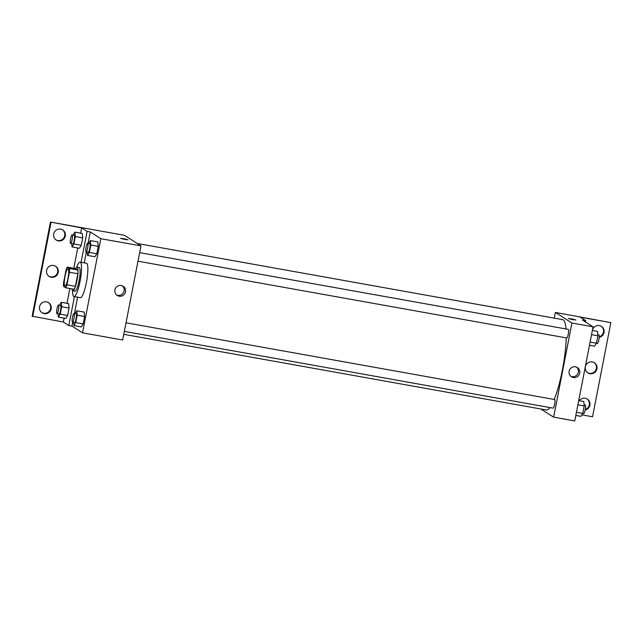 <?xml version="1.0" encoding="UTF-8"?>
<svg xmlns="http://www.w3.org/2000/svg" width="643" height="643" viewBox="0 0 643 643"><rect width="100%" height="100%" fill="white"/><g stroke="black" fill="none" stroke-linecap="round" stroke-linejoin="round"><path stroke-width="0.96" d="M64.83 285.998A8.745 1.656 100.1 0 1 64.919 276.811A8.745 1.656 100.1 0 1 68.029 268.83A8.745 1.656 100.1 0 1 68.126 277.736A8.745 1.656 100.1 0 1 64.951 286.047A8.745 1.656 100.1 0 1 64.83 285.998M66.968 284.801L69.404 272.246A11.743 2.226 100.1 0 0 69.468 268.517L67.258 267.11A11.743 2.226 100.1 0 0 66.02 270.084L63.577 282.631A11.743 2.226 100.1 0 0 63.512 286.36L65.723 287.775A11.743 2.226 100.1 0 0 66.968 284.801L75.416 286.312L77.859 273.757L69.404 272.246M75.416 286.312A11.743 2.226 100.1 0 1 74.178 289.286L65.723 287.775M77.859 273.757A11.743 2.226 100.1 0 0 77.916 270.036L75.705 268.621L67.258 267.11M71.968 288.892A12.024 2.283 -79.9 0 0 72.828 290.789A12.024 2.283 -79.9 0 0 77.184 279.351A12.024 2.283 -79.9 0 0 77.064 267.118A12.024 2.283 -79.9 0 0 75.601 268.605M77.064 267.118L79.177 267.496A12.024 2.283 100.1 0 1 79.298 279.737A12.024 2.283 100.1 0 1 74.934 291.166L72.828 290.789M77.916 270.036L69.468 268.517M76.774 267.158A17.49 3.319 100.1 0 1 80.134 262.119A17.49 3.319 100.1 0 1 80.319 279.914A17.49 3.319 100.1 0 1 73.977 296.544A17.49 3.319 100.1 0 1 73.728 296.447A17.49 3.319 100.1 0 1 72.563 290.652M80.134 262.119L86.475 263.252A17.49 3.319 100.1 0 1 86.66 281.047A17.49 3.319 100.1 0 1 80.311 297.677L73.977 296.544M84.265 262.858L86.387 251.976M88.051 243.392L90.277 231.954L87.11 231.384L81.645 227.895L50.451 222.052L124.396 235.29L140.97 245.883L100.83 238.698L90.277 231.954M140.97 245.883L122.668 340.01L82.529 332.825L71.976 326.081L72.739 322.151M74.411 313.567L77.594 297.195M82.529 332.825L100.83 238.698M73.615 322.304L73.913 325.583L81.307 326.909L83.156 323.927L84.603 316.517L84.193 312.088L76.798 310.762L74.998 313.671M87.255 252.136L87.552 255.416L94.947 256.742L96.804 253.752L98.242 246.341L97.832 241.921L90.438 240.595L88.638 243.496M71.976 326.081L68.809 325.519L63.352 322.03L32.15 316.179L50.451 222.052M121.246 285.5A5.482 5.369 -57.4 0 1 124.718 293.755A5.482 5.369 -57.4 0 1 115.193 288.916A5.482 5.369 -57.4 0 1 121.246 285.5M124.887 239.493L120.474 238.344L124.284 238.786L127.989 239.807L124.887 239.493M116.584 294.984A5.482 5.369 122.6 0 0 122.411 285.854M127.989 239.807L120.474 238.344M68.809 325.519L74.427 296.624M32.713 316.541L51.014 222.414M48.305 302.499A6.012 5.883 -57.4 0 1 49.752 310.545A6.012 5.883 -57.4 0 1 41.843 312.611M62.443 229.76A6.012 5.883 -57.4 0 1 63.89 237.806A6.012 5.883 -57.4 0 1 55.981 239.879M55.378 266.13A6.012 5.883 -57.4 0 1 56.817 274.175A6.012 5.883 -57.4 0 1 48.916 276.241M81.098 262.288L87.11 231.384M71.727 243.673L72.032 246.952L79.427 248.278L81.275 245.296L82.714 237.886L82.304 233.457L74.909 232.131L73.109 235.041M58.087 313.84L58.392 317.128L65.787 318.446L67.636 315.464L69.074 308.053L68.664 303.625L61.27 302.306L59.469 305.208M63.352 322.03L64.099 318.148M66.985 303.327L69.862 288.514M73.792 268.276L77.739 247.973M80.624 233.152L81.645 227.895M46.497 301.856A6.012 5.883 -57.4 0 1 50.315 310.907A6.012 5.883 -57.4 0 1 39.874 305.594A6.012 5.883 -57.4 0 1 46.497 301.856M60.643 229.117A6.012 5.883 -57.4 0 1 64.453 238.167A6.012 5.883 -57.4 0 1 54.012 232.854A6.012 5.883 -57.4 0 1 60.643 229.117M53.57 265.487A6.012 5.883 -57.4 0 1 57.388 274.537A6.012 5.883 -57.4 0 1 46.939 269.224A6.012 5.883 -57.4 0 1 53.57 265.487M137.184 243.464L562.593 319.619A45.902 8.705 100.1 0 1 566.065 328.967M566.242 337.888A45.902 8.705 100.1 0 1 554.202 399.464M549.982 407.59A45.902 8.705 100.1 0 1 546.413 409.993L123.777 334.328M553.028 408.12A4.372 0.828 -79.9 0 0 553.084 408.144A4.372 0.828 -79.9 0 0 554.644 404.15A4.372 0.828 -79.9 0 0 554.692 399.56A4.372 0.828 -79.9 0 0 554.628 399.536L126.012 322.802M139.652 252.635L568.267 329.369A4.372 0.828 100.1 0 1 568.316 333.813A4.372 0.828 100.1 0 1 566.732 337.969A4.372 0.828 100.1 0 1 566.668 337.945M540.851 408.996L553.639 417.17L571.94 323.035L555.367 312.442L554.258 318.132M553.639 417.17L574.762 420.948L593.063 326.821L582.51 320.077L585.677 320.64L580.219 317.152L610.85 322.633L555.367 312.442M581.867 414.856L592.549 416.768L610.85 322.633M575.453 366.815A5.482 5.369 -57.4 0 1 578.933 375.07A5.482 5.369 -57.4 0 1 569.409 370.223A5.482 5.369 -57.4 0 1 575.453 366.815M593.063 326.821L571.94 323.035M572.76 319.675L568.348 318.526L572.157 318.968L575.855 319.981L572.76 319.675M575.855 319.981L568.348 318.526M570.791 376.3A5.482 5.369 122.6 0 0 576.626 367.169M594.084 362.572A6.012 5.883 -57.4 0 1 595.531 370.617A6.012 5.883 -57.4 0 1 587.622 372.691M601.157 326.202A6.012 5.883 -57.4 0 1 599.244 336.803M587.019 398.941A6.012 5.883 -57.4 0 1 585.307 409.47M585.677 320.64L585.427 321.942M592.283 361.929A6.012 5.883 -57.4 0 1 596.093 370.979A6.012 5.883 -57.4 0 1 585.652 365.666A6.012 5.883 -57.4 0 1 592.283 361.929M592.388 330.454A6.012 5.883 -57.4 0 1 601.446 326.379A6.012 5.883 -57.4 0 1 599.212 337.31M579.303 400.726A6.012 5.883 -57.4 0 1 589.88 405.211A6.012 5.883 -57.4 0 1 585.202 410.025M575.839 415.442L580.934 416.359L582.791 413.377L584.23 405.958L583.82 401.537L578.716 400.621M582.791 413.377L576.458 412.243M584.23 405.958L577.896 404.825M584.125 404.817L585.259 405.018A4.372 0.828 100.1 0 1 585.307 409.47A4.372 0.828 100.1 0 1 583.723 413.626A4.372 0.828 100.1 0 1 583.659 413.602M589.478 345.275L594.582 346.183L596.431 343.201L597.869 335.791L597.46 331.362L592.356 330.446M596.431 343.201L590.097 342.068M597.869 335.791L591.536 334.657M597.765 334.641L598.898 334.85A4.372 0.828 100.1 0 1 598.946 339.295A4.372 0.828 100.1 0 1 597.363 343.458A4.372 0.828 100.1 0 1 597.299 343.434M73.913 325.583L75.77 322.601L77.208 315.191L76.798 310.762M74.017 313.495A4.372 0.828 100.1 0 1 74.058 317.939A4.372 0.828 100.1 0 1 72.474 322.103A4.372 0.828 100.1 0 1 72.41 322.079A4.372 0.828 100.1 0 1 72.458 317.481A4.372 0.828 100.1 0 1 74.017 313.495L76.123 313.872A4.372 0.828 100.1 0 1 76.171 318.325A4.372 0.828 100.1 0 1 74.588 322.481A4.372 0.828 100.1 0 1 74.524 322.456M81.307 326.909L83.156 323.927L75.77 322.601M83.156 323.927L84.603 316.517L77.208 315.191M84.603 316.517L84.193 312.088M87.552 255.416L89.409 252.434L90.848 245.023L90.438 240.595M87.657 243.319A4.372 0.828 100.1 0 1 87.697 247.772A4.372 0.828 100.1 0 1 86.114 251.927A4.372 0.828 100.1 0 1 86.049 251.903A4.372 0.828 100.1 0 1 86.098 247.314A4.372 0.828 100.1 0 1 87.657 243.319L89.763 243.697A4.372 0.828 100.1 0 1 89.811 248.15A4.372 0.828 100.1 0 1 88.228 252.305A4.372 0.828 100.1 0 1 88.163 252.281M94.947 256.742L96.804 253.752L89.409 252.434M96.804 253.752L98.242 246.341L90.848 245.023M98.242 246.341L97.832 241.921M58.392 317.128L60.241 314.138L61.68 306.727L61.27 302.306M58.489 305.031A4.372 0.828 100.1 0 1 58.537 309.484A4.372 0.828 100.1 0 1 56.946 313.639A4.372 0.828 100.1 0 1 56.889 313.615A4.372 0.828 100.1 0 1 56.938 309.018A4.372 0.828 100.1 0 1 58.489 305.031L60.603 305.409A4.372 0.828 100.1 0 1 60.651 309.862A4.372 0.828 100.1 0 1 59.06 314.017A4.372 0.828 100.1 0 1 59.003 313.993M65.787 318.446L67.636 315.464L60.241 314.138M67.636 315.464L69.074 308.053L61.68 306.727M69.074 308.053L68.664 303.625M72.032 246.952L73.881 243.97L75.319 236.56L74.909 232.131M72.129 234.864A4.372 0.828 100.1 0 1 72.177 239.309A4.372 0.828 100.1 0 1 70.593 243.464A4.372 0.828 100.1 0 1 70.529 243.44A4.372 0.828 100.1 0 1 70.577 238.85A4.372 0.828 100.1 0 1 72.129 234.864L74.242 235.242A4.372 0.828 100.1 0 1 74.291 239.686A4.372 0.828 100.1 0 1 72.699 243.842A4.372 0.828 100.1 0 1 72.643 243.818M79.427 248.278L81.275 245.296L73.881 243.97M81.275 245.296L82.714 237.886L75.319 236.56M82.714 237.886L82.304 233.457M124.348 331.386L553.084 408.144M566.732 337.969L137.988 261.219M583.723 413.626L582.743 413.449M597.363 343.458L596.382 343.282M74.588 322.481L72.474 322.103M88.228 252.305L86.114 251.927M59.06 314.017L56.946 313.639M72.699 243.842L70.593 243.464"/></g></svg>
